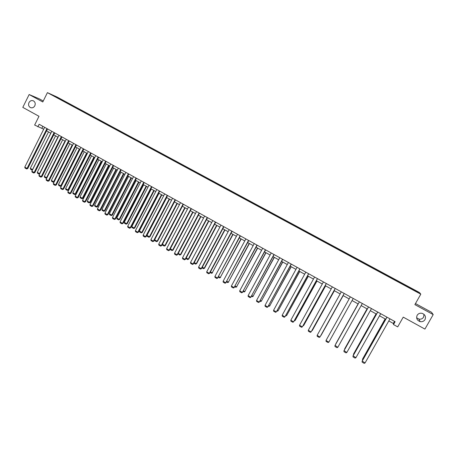 <?xml version="1.0" encoding="UTF-8"?>
<svg xmlns="http://www.w3.org/2000/svg" width="456" height="456" viewBox="0 0 456 456"><rect width="100%" height="100%" fill="white"/><g stroke="black" fill="none" stroke-linecap="round" stroke-linejoin="round"><path stroke-width="0.68" d="M34.81 105.803C33.733 107.599 32.296 108.203 30.501 107.61C28.642 106.51 28.135 104.84 28.973 102.606C30.056 100.793 31.504 100.195 33.316 100.804C35.146 101.916 35.648 103.586 34.81 105.803M424.006 314.344L423.584 317.154C422.507 318.801 420.945 319.451 418.916 319.097L416.63 317.786M424.992 319.622C423.875 321.32 422.262 321.993 420.158 321.628C417.018 320.408 416.009 318.299 417.132 315.313C418.3 313.551 419.97 312.896 422.148 313.352C425.157 314.629 426.109 316.72 424.992 319.622M43.252 101.015L39.182 98.798L29.144 94.534L22.8 107.371L38.988 116.297L34.639 125.052L43.696 129.219M419.526 292.57L56.989 96.991L47.413 92.642L420.791 294.194L419.526 292.57M420.791 294.194L414.874 304.614L433.2 314.594L431.524 312.286L415.479 303.559M433.2 314.594L424.924 329.089L403.235 317.131L397.7 326.889L393.482 324.541L395.101 321.679L39.125 124.26L37.848 126.836M59.628 99.072L367.576 265.187M59.628 98.986L51.807 94.768L64.376 101.129L64.21 101.46M371.241 266.783L371.036 267.148L395.244 280.218L418.408 292.621L417.918 291.971L407.71 286.368L64.376 101.129M371.275 266.714L371.03 267.148L367.53 265.255M175.241 161.031L174.961 161.321M183.05 165.243L182.776 165.539M190.91 169.484L190.636 169.78M198.822 173.753L198.548 174.049M206.779 178.045L206.511 178.347M214.782 182.366L214.519 182.668M222.836 186.715L222.574 187.017M230.941 191.087L230.685 191.395M239.098 195.487L238.841 195.801M247.3 199.91L247.049 200.23M255.559 204.368L255.309 204.687M263.864 208.848L263.619 209.173M272.226 213.362L271.981 213.687M280.639 217.9L280.4 218.23M289.104 222.471L288.87 222.802M297.625 227.065L297.392 227.401M306.198 231.694L305.97 232.03M314.828 236.345L314.6 236.687M323.509 241.03L323.287 241.378M332.253 245.75L332.031 246.097M335.627 247.568L335.451 247.853M341.048 250.492L340.832 250.846M344.445 252.328L344.274 252.613M349.9 255.269L349.684 255.628M353.32 257.116L353.149 257.401M358.809 260.074L358.598 260.439M362.252 261.932L362.081 262.223M367.775 264.913L367.57 265.278M376.798 269.787L376.639 270.077M380.287 271.668L380.087 272.032M385.884 274.689L385.725 274.985M389.395 276.581L389.202 276.952M395.027 279.619L394.873 279.921M398.561 281.529L398.373 281.905M404.233 284.59L404.084 284.892M407.789 286.505L407.601 286.887M417.918 291.971L417.468 292.114M29.144 94.534L42.784 101.962L47.413 92.642M388.786 320.944L393.328 323.469L393.482 324.541M46.597 130.832L50.861 133.198M53.762 134.811L58.072 137.205M60.973 138.818L65.322 141.235M68.229 142.848L72.618 145.287M75.519 146.9L79.954 149.363M82.861 150.976L87.335 153.467M90.242 155.08L94.762 157.588M97.669 159.207L102.229 161.737M105.136 163.356L109.748 165.916M112.655 167.529L117.306 170.116M120.213 171.73L124.91 174.34M127.822 175.953L132.565 178.592M135.472 180.205L140.26 182.867M143.173 184.486L148.006 187.171M150.913 188.79L155.798 191.503M158.705 193.116L163.636 195.858M166.548 197.471L171.524 200.241M174.437 201.854L179.464 204.647M182.371 206.266L187.45 209.087M190.357 210.7L195.487 213.55M198.394 215.164L203.57 218.042M206.482 219.661L211.704 222.562M214.616 224.181L219.895 227.111M222.802 228.724L228.131 231.688M231.044 233.301L236.425 236.293M239.332 237.907L244.764 240.928M247.676 242.546L253.16 245.59M256.067 247.209L261.607 250.287M264.52 251.9L270.112 255.012M273.019 256.625L278.673 259.766M281.58 261.379L287.286 264.548M290.187 266.167L295.95 269.365M298.857 270.978L304.676 274.216M307.578 275.829L313.454 279.089M316.361 280.702L322.295 284.002M325.196 285.616L331.187 288.944M334.088 290.557L340.142 293.92M343.043 295.528L349.153 298.925M352.055 300.538L358.211 303.958M361.146 305.588L367.325 309.02M370.3 310.673L376.496 314.116M379.512 315.791L385.73 319.246M55.723 96.541L55.695 96.866M394.525 321.36L393.328 323.469M42.847 126.323L41.901 128.221M407.71 286.368L407.459 286.807M398.51 281.409L398.265 281.842M389.373 276.478L389.128 276.912M380.293 271.582L380.053 272.015M367.821 264.85L367.582 265.284M358.883 260.028L358.644 260.461M350.003 255.235L349.763 255.668M341.179 250.475L340.94 250.903M332.407 245.744L332.173 246.172M323.697 241.042L323.464 241.469M315.039 236.373L314.805 236.801M306.438 231.733L306.204 232.155M297.888 227.122L297.66 227.544M289.395 222.539L289.167 222.961M280.953 217.985L280.725 218.407M272.568 213.459L272.34 213.881M264.229 208.962L264.007 209.378M255.947 204.493L255.725 204.909M247.716 200.047L247.494 200.469M239.531 195.635L239.309 196.051M231.403 191.246L231.181 191.662M223.32 186.886L223.104 187.302M215.289 182.554L215.072 182.97M207.303 178.245L207.087 178.661M199.369 173.964L199.164 174.363M191.486 169.712L191.286 170.088M183.648 165.482L183.46 165.841M175.856 161.276L175.68 161.618M168.11 157.098L167.933 157.44M160.415 152.948L160.238 153.284M152.76 148.816L152.583 149.158M145.156 144.712L144.979 145.054M137.592 140.636L137.421 140.972M130.074 136.578L129.903 136.914M122.601 132.548L122.43 132.884M115.174 128.541L115.003 128.877M107.787 124.556L107.622 124.887M100.445 120.595L100.28 120.925M93.149 116.656L92.978 116.987M85.893 112.74L85.728 113.071M78.677 108.847L78.512 109.178M71.506 104.977L71.341 105.307M389.977 318.835L365.051 362.965L362.161 361.01L386.916 317.137M386.996 317.182L362.115 361.272L362.161 362.178L364.213 363.358L365.051 362.965M385.115 318.904L362.474 359.22L385.195 318.949M362.634 360.177L362.474 359.22L363.005 359.522M380.697 313.688L355.914 357.703L353.064 355.777L377.676 312.012M377.733 312.046L353.001 356.028L353.047 356.928L355.087 358.102L355.914 357.703M371.475 308.575L346.839 352.477L344.029 350.578L368.499 306.922M368.533 306.945L343.944 350.812L343.995 351.713L346.018 352.881L346.839 352.477M376.052 313.865L353.514 354.073L376.103 313.899M353.56 354.899L353.514 354.073L353.902 354.295M367.04 308.86L344.611 348.954L367.074 308.883M344.645 349.478L344.856 349.096M362.32 303.497L337.822 347.29L335.046 345.409L359.379 301.866L334.943 345.631L335 346.537L337.012 347.694L337.822 347.29M353.218 298.452L328.861 342.131L326.006 340.489L350.316 296.839M328.861 342.131L328.069 342.541L326.068 341.39L326.006 340.489M344.183 293.442L319.964 337.012L344.2 293.447M341.299 291.84L317.119 335.377L319.964 337.012L319.177 337.423L317.188 336.283L317.119 335.377M358.091 303.89L335.77 343.875L358.108 303.895M343.174 295.602L321.041 335.411L343.191 295.613M335.2 288.46L311.117 331.922L335.24 288.483M332.338 286.87L308.296 330.298L311.117 331.922L310.348 332.338L308.37 331.204L308.296 330.298M334.356 290.706L312.349 330.412L334.39 290.723M312.086 330.264L312.349 330.412L311.858 330.68M326.279 283.512L302.334 326.866L326.342 283.546M323.435 281.933L299.529 325.253L302.334 326.866L301.57 327.288L299.609 326.154L299.529 325.253M325.595 285.838L303.713 325.447L325.652 285.866M303.32 325.225L303.713 325.447L302.966 325.863M317.422 278.599L293.607 321.845L317.496 278.639M314.589 277.026L290.82 320.237L293.607 321.845L292.855 322.267L290.905 321.144L290.82 320.237M316.892 280.999L295.129 320.517L316.966 281.044M294.604 320.215L295.129 320.517L294.251 320.853M308.615 273.714L284.932 316.852L308.712 273.765M305.805 272.152L282.167 315.256L284.932 316.852L284.191 317.279L282.253 316.162L282.167 315.256M308.245 276.193L286.602 315.615L308.336 276.25M285.946 315.238L286.602 315.615L285.593 315.877M299.866 268.863L276.319 311.893L299.98 268.926M297.073 267.313L273.566 310.308L276.319 311.893L275.584 312.32L273.663 311.214L273.566 310.308M299.649 271.423L278.126 310.747L299.763 271.485M277.339 310.297L278.126 310.747L277.402 311.169L276.991 310.929M291.173 264.041L267.757 306.962L291.31 264.115M288.397 262.502L265.021 305.395L267.757 306.962L267.034 307.395L265.124 306.295L265.021 305.395M268.003 306.831L267.034 307.395M291.11 266.68L269.701 305.902L291.241 266.749M268.795 305.383L269.701 305.902L268.994 306.329L268.447 306.016M269.941 305.776L268.994 306.329M282.538 259.253L259.247 302.066L282.691 259.339M279.779 257.725L256.534 300.504L259.247 302.066L258.535 302.505L256.637 301.41L256.534 300.504M259.515 301.946L258.535 302.505M282.629 261.966L261.334 301.097L282.777 262.046M260.302 300.498L261.334 301.097L260.632 301.524L259.954 301.137M261.59 300.977L260.632 301.524M273.953 254.494L250.794 297.204L274.124 254.585M271.217 252.972L248.098 295.653L250.794 297.204L250.093 297.643L248.206 296.554L248.098 295.653M251.079 297.09L250.093 297.643M274.193 257.281L253.017 296.315L274.358 257.372M251.86 295.648L253.017 296.315L252.328 296.748L251.518 296.28M253.291 296.206L252.328 296.748M265.426 249.763L242.398 292.37L265.62 249.871M262.707 248.252L239.713 290.825L242.398 292.37L241.703 292.809L239.827 291.732L239.713 290.825M242.695 292.267L241.703 292.809M265.814 252.624L244.752 291.566L265.996 252.727M243.47 290.831L244.752 291.566L244.068 292L243.133 291.458M245.043 291.464L244.068 292M256.956 245.066L234.048 287.565L257.161 245.18M254.254 243.567L231.386 286.032L234.048 287.565L233.364 288.01L231.505 286.938L231.386 286.032M234.367 287.474L233.364 288.01M257.492 247.996L236.539 286.847L257.691 248.11M235.136 286.037L236.539 286.847L235.866 287.28L234.8 286.67M236.846 286.756L235.866 287.28M248.537 240.397L225.754 282.794L248.759 240.523M245.852 238.904L223.109 281.266L225.754 282.794L225.082 283.239L223.229 282.173L223.109 281.266M226.09 282.709L225.082 283.239M249.215 243.401L228.376 282.156L249.432 243.521M226.86 281.278L228.376 282.156L227.715 282.595L226.518 281.911M228.701 282.076L227.715 282.595M240.169 235.758L217.512 278.046L240.415 235.889M237.502 234.276L214.884 276.535L217.512 278.046L216.851 278.502L215.01 277.442L214.884 276.535M217.865 277.978L216.851 278.502M240.99 238.83L220.265 277.493L241.224 238.961M218.629 276.553L220.265 277.493L219.61 277.932L218.293 277.18M220.601 277.425L219.61 277.932M231.859 231.146L209.321 273.338L209.686 273.275L232.115 231.289M229.208 229.676L206.71 271.833L209.321 273.338L208.666 273.788L206.842 272.734L206.71 271.833M209.686 273.275L208.666 273.788M232.816 234.293L212.2 272.859L233.067 234.43M210.45 271.85L212.2 272.859L211.555 273.304L210.113 272.477M212.553 272.796L211.555 273.304M223.6 226.564L201.181 268.652L201.563 268.601L223.873 226.717M220.96 225.104L198.588 267.153L201.181 268.652L200.537 269.108L198.719 268.06L198.588 267.153M201.563 268.601L200.537 269.108M224.694 229.778L204.191 268.253L204.556 268.202L224.962 229.927M202.321 267.182L204.191 268.253L203.553 268.704L201.991 267.803M204.556 268.202L203.553 268.704M215.392 222.015L193.093 263.995L193.492 263.956L215.682 222.175M212.77 220.561L190.511 262.508L193.093 263.995L192.46 264.451L190.654 263.414L190.511 262.508M193.492 263.956L192.46 264.451M216.623 225.292L196.222 263.676L196.61 263.636L216.908 225.452M194.245 262.536L196.222 263.676L195.595 264.127L193.914 263.158M196.61 263.636L195.595 264.127M207.229 217.489L185.056 259.367L185.467 259.339L207.537 217.66M204.624 216.041L182.491 257.891L185.056 259.367L184.429 259.829L182.634 258.797L182.491 257.891M185.467 259.339L184.429 259.829M208.603 220.835L188.311 259.128L188.71 259.099L208.899 221M186.219 257.925L188.311 259.128L187.69 259.578L185.911 258.501M188.71 259.099L187.69 259.578M199.124 212.992L177.07 254.773L177.498 254.75L199.449 213.174M196.536 211.555L174.517 253.302L177.07 254.773L176.449 255.235L174.665 254.209L174.517 253.302M177.498 254.75L176.449 255.235M200.629 216.406L180.439 254.602L180.855 254.585L200.942 216.577M178.239 253.342L180.439 254.602L179.829 255.064L178.022 253.747M180.855 254.585L179.829 255.064M191.064 208.523L169.13 250.201L169.569 250.19L191.406 208.711M188.493 207.098L166.594 248.742L169.13 250.201L168.52 250.669L166.748 249.649L166.594 248.742M169.569 250.19L168.52 250.669M192.7 212L172.625 250.11L173.052 250.099L193.03 212.182M170.31 248.782L172.625 250.11L172.02 250.572L170.276 249.563L170.185 249.027M173.052 250.099L172.02 250.572M183.061 204.083L161.236 245.659L161.698 245.659L183.415 204.282M180.502 202.663L158.716 244.211L161.236 245.659L160.637 246.132L158.876 245.117L158.716 244.211M161.698 245.659L160.637 246.132M184.822 207.628L164.85 245.641L165.294 245.641L185.17 207.816M162.433 244.256L164.85 245.641L164.257 246.103L162.518 245.106L162.387 244.336M165.294 245.641L164.257 246.103M175.098 199.671L153.393 241.144L153.866 241.156L175.475 199.876M172.562 198.257L150.89 239.708L153.393 241.144L152.8 241.617L151.05 240.608L150.89 239.708M153.866 241.156L152.8 241.617M176.996 203.273L157.126 241.201L154.658 239.788L174.494 201.888M157.582 241.213L156.539 241.669L157.582 241.213L177.355 203.473M156.539 241.669L154.812 240.677L154.658 239.788M167.192 195.282L145.601 236.658L146.085 236.675L167.58 195.499M164.667 193.88L143.11 235.228L145.601 236.658L145.014 237.131L143.275 236.134L143.11 235.228M146.085 236.675L145.014 237.131M169.21 198.953L149.443 236.789L146.992 235.381L166.725 197.573M149.916 236.806L148.867 237.257L149.916 236.806L169.586 199.158M148.867 237.257L147.151 236.271L146.992 235.381M159.332 190.921L137.849 232.201L138.356 232.229L159.731 191.144M156.824 189.531L135.381 230.776L137.849 232.201L137.279 232.68L135.546 231.682L135.381 230.776M138.356 232.229L137.279 232.68M161.475 194.655L141.81 232.4L139.371 231.004L159.007 193.281M142.295 232.429L141.24 232.873L142.295 232.429L161.863 194.872M141.24 232.873L139.536 231.893L139.371 231.004M151.517 186.589L130.154 227.772L130.667 227.806L151.933 186.823M149.026 185.204L127.691 226.353L130.154 227.772L129.584 228.251L127.862 227.259L127.691 226.353M130.667 227.806L129.584 228.251M153.786 190.38L134.224 228.04L131.801 226.649L151.329 189.018M134.719 228.074L133.659 228.513L134.719 228.074L154.191 190.608M133.659 228.513L131.966 227.538L131.801 226.649M143.754 182.286L122.499 223.366L123.029 223.406L144.187 182.525M141.274 180.907L120.053 221.958L122.499 223.366L121.94 223.845L120.23 222.859L120.053 221.958M123.029 223.406L121.94 223.845M146.142 186.133L126.677 223.708L124.271 222.323L143.703 184.783M127.195 223.748L126.124 224.181L127.195 223.748L146.564 186.367M126.124 224.181L124.442 223.212L124.271 222.323M136.036 178.005L114.889 218.988L115.431 219.04L136.481 178.25M133.568 176.637L112.461 217.586L114.889 218.988L114.336 219.467L112.638 218.492L112.461 217.586M115.431 219.04L114.336 219.467M138.544 181.915L119.181 219.399L116.787 218.019L136.122 180.57M119.706 219.45L118.634 219.872L119.706 219.45L138.977 182.155M118.634 219.872L116.964 218.908L116.787 218.019M128.364 173.747L107.325 214.633L107.884 214.696L128.826 174.004M125.913 172.391L104.914 213.243L107.325 214.633L106.784 215.118L105.097 214.149L104.914 213.243M107.884 214.696L106.784 215.118M130.992 177.72L111.726 215.112L109.349 213.744L128.581 176.381M112.267 215.175L111.19 215.591L112.267 215.175L131.442 177.965M111.19 215.591L109.525 214.633L109.349 213.744M120.737 169.518L99.813 210.307L100.383 210.376L121.21 169.786M118.303 168.167L97.413 208.928L99.813 210.307L99.277 210.797L97.595 209.828L97.413 208.928M100.383 210.376L99.277 210.797M123.485 173.548L104.316 210.854L101.95 209.498L121.091 172.214M104.869 210.923L103.786 211.333L104.869 210.923L123.946 173.804M103.786 211.333L102.133 210.381L101.95 209.498M113.156 165.317L92.34 206.009L92.921 206.083L113.647 165.585M110.74 163.972L89.952 204.636L92.34 206.009L91.81 206.5L90.145 205.536L89.952 204.636M92.921 206.083L91.81 206.5M116.023 169.404L96.951 206.619L94.597 205.268L113.641 168.076M97.516 206.699L96.427 207.104L97.516 206.699L116.497 169.666M96.427 207.104L94.785 206.158L94.597 205.268M105.627 161.139L84.913 201.734L85.511 201.82L106.128 161.418M103.221 159.805L82.542 200.366L84.913 201.734L84.394 202.225L82.736 201.267L82.542 200.366M85.511 201.82L84.394 202.225M108.602 165.277L89.627 202.413L87.29 201.067L106.237 163.966M90.208 202.498L89.114 202.897L90.208 202.498L109.092 165.551M89.114 202.897L87.478 201.957L87.29 201.067M98.137 156.984L77.526 197.482L78.141 197.579L98.65 157.269M95.743 155.661L75.172 196.126L77.526 197.482L77.018 197.978L75.365 197.026L75.172 196.126M78.141 197.579L77.018 197.978M101.226 161.185L82.348 198.229L80.022 196.895L98.872 159.874M82.941 198.32L81.841 198.713L82.348 198.229L82.941 198.32L101.728 161.458M81.841 198.713L80.216 197.779L80.022 196.895M90.693 152.857L70.19 193.258L70.811 193.361L91.223 153.148M88.316 151.54L67.847 191.908L70.19 193.258L69.682 193.754L68.047 192.814L67.847 191.908M70.811 193.361L69.682 193.754M93.896 157.109L75.109 194.068L72.8 192.74L91.553 155.809M75.713 194.17L74.613 194.558L75.109 194.068L75.713 194.17L94.409 157.394M74.613 194.558L72.994 193.629L72.8 192.74M83.288 148.753L62.894 189.058L63.526 189.172L83.836 149.055M80.929 147.442L60.562 187.718L62.894 189.058L62.398 189.559L60.768 188.619L60.562 187.718M63.526 189.172L62.398 189.559M86.606 153.056L67.915 189.935L65.618 188.613L84.28 151.762M68.531 190.044L67.42 190.426L67.915 189.935L68.531 190.044L87.13 153.353M67.42 190.426L65.818 189.502L65.618 188.613M75.935 144.672L55.638 184.885L56.287 185.005L76.488 144.979M73.587 143.372L53.323 183.551L55.638 184.885L55.147 185.387L53.529 184.452L53.323 183.551M56.287 185.005L55.147 185.387M79.355 149.032L60.762 185.82L58.476 184.509L77.041 147.744M61.389 185.94L60.277 186.316L60.762 185.82L61.389 185.94L79.897 149.329M60.277 186.316L58.676 185.392L58.476 184.509M68.622 140.619L48.427 180.736L49.088 180.861L69.192 140.932M66.285 139.319L46.124 179.407L48.427 180.736L47.948 181.237L46.335 180.308L46.124 179.407M49.088 180.861L47.948 181.237M72.151 145.031L53.648 181.733L51.374 180.428L69.853 143.748M54.139 181.927L53.17 182.229L53.648 181.733L54.184 181.836M53.17 182.229L51.579 181.317L51.374 180.428M61.349 136.583L41.257 176.609L41.935 176.746L61.93 136.908M59.029 135.295L38.971 175.292L41.257 176.609L40.783 177.116L39.182 176.193L38.971 175.292M41.935 176.746L40.783 177.116M64.991 141.046L46.575 177.669L44.317 176.369L62.7 139.775M46.843 177.988L46.107 178.165L46.962 177.749M46.107 178.165L44.523 177.259L44.317 176.369M54.121 132.576L34.132 172.505L34.816 172.647L54.72 132.907M51.813 131.294L31.857 171.2L34.132 172.505L33.664 173.012L32.074 172.1L31.857 171.2M34.816 172.647L33.664 173.012M57.866 137.091L39.547 173.628L37.301 172.339L55.592 135.831M39.587 174.067L39.079 174.129L39.78 173.679M39.079 174.129L37.512 173.223L37.301 172.339M46.939 128.592L27.046 168.429L27.742 168.577L47.544 128.928M44.642 127.321L24.784 167.13L27.046 168.429L26.59 168.937L25.006 168.025L24.784 167.13M27.742 168.577L26.59 168.937M50.787 133.158L32.553 169.609L30.318 168.327L48.524 131.904M32.37 170.168L32.638 169.632M32.097 170.111L30.535 169.21L30.318 168.327M420.158 321.628L418.916 319.097"/></g></svg>
